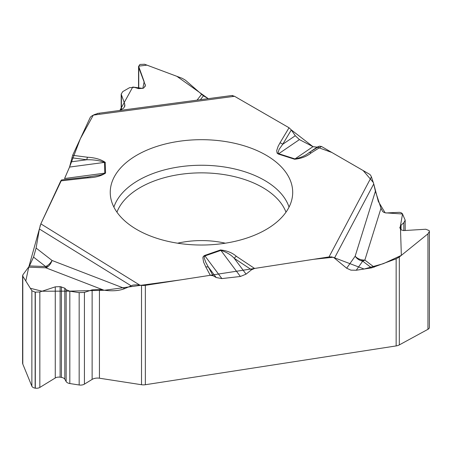 <?xml version="1.0" encoding="UTF-8"?>
<svg xmlns="http://www.w3.org/2000/svg" width="452" height="452" viewBox="0 0 452 452"><rect width="100%" height="100%" fill="white"/><g stroke="black" fill="none" stroke-linecap="round" stroke-linejoin="round"><path stroke-width="0.68" d="M97.937 113.367L93.298 115.124L234.548 96.293L289.043 127.758L291.308 129.933L295.275 135.736L299.433 139.6L312.982 146.663L294.998 158.918A4.441 1.757 107.7 0 0 294.625 159.251C301.298 158.545 306.812 156.432 311.162 152.917L321.474 146.482L369.007 173.93A7.401 4.277 180 0 1 370.922 175.845L371.408 176.89L329.028 256.928L331.678 256.905L333.904 257.668L346.673 268.217L355.153 256.211A9.475 7.644 -144.8 0 0 362.702 261.126A0.825 0.475 0 0 0 363.289 260.555A0.825 0.475 0 0 0 362.334 260.194A0.825 0.475 0 0 0 361.668 260.736M203.406 95.847L208.276 98.66L176.873 76.32L146.968 65.133L138.6 66.15L144.16 81.659L142.832 88.411L132.741 87.038L119.876 110.441L123.577 108.192L124.899 105.87L124.633 103.666L121.187 94.129L122.746 91.615L129.583 87.665L134.425 87.349L138.544 88.609L143.007 88.315L143.968 87.761L145.408 85.439L138.747 67.614L138.555 66.619L139.9 64.45L144.578 64.246L182.297 78.354L185.41 80.19L203.406 95.847L200.405 99.706M234.548 96.293L231.644 95.541M291.263 129.865L312.982 146.663L317.14 147.132L319.417 146.177L321.474 146.482M429.4 231.514L429.4 327.378A4.588 2.65 180 0 1 427.959 329.31L399.314 344.904A7.401 4.277 0 0 1 396.15 345.927L145.346 384.725A7.401 4.277 0 0 1 141.516 384.725L99.434 378.211A7.401 4.277 0 0 0 92.129 379.409L84.422 384.132A5.328 3.079 180 0 1 79.162 384.991L69.823 383.545A5.328 3.079 180 0 1 66.145 381.544L64.817 379.239A4.915 2.836 0 0 0 61.421 377.397L60.116 377.194A4.915 2.836 0 0 0 55.268 377.985L39.838 387.432A4.588 2.65 180 0 1 35.312 388.172L35.149 388.149A4.588 2.65 180 0 1 31.872 386.2L22.798 364.075A7.401 4.277 0 0 1 22.6 363.092L22.6 275.567M396.15 345.927L396.15 258.81L371.567 267.878L362.702 261.126L356.261 270.245L371.567 267.878M356.261 270.245L350.888 270.143L346.673 268.217M246.069 274.138L234.243 258.307C230.842 254.674 226.395 252.035 220.892 250.391L240.391 276.477L246.069 274.138L251.493 269.787L254.583 268.443L329.028 256.928M240.391 276.477L221.881 278.585L216.197 277.528L213.09 275.743L210.282 275.296L205.784 266.923A4.441 3.463 -28.2 0 1 208.558 267.307L216.197 277.528M124.831 288.54C119.384 290.789 112.401 291.337 103.887 290.184L45.821 267.799A9.475 5.791 -68.9 0 0 52.059 260.482A9.475 5.52 -52.1 0 1 45.658 266.539L33.538 257.103L36.109 248.063L52.059 260.482L124.831 288.54L132.973 285.076L136.832 284.794L141.516 285.342A7.401 4.277 180 0 0 145.346 285.342L210.282 275.296M371.408 176.89L373.753 183.924L375.397 191.252L381.008 208.231L382.578 211.4L383.799 212.355L386.042 212.971L399.359 212.327L401.065 212.672L402.382 213.694L405.184 220.147L403.839 222.678L401.048 225.26L399.811 227.588L400.743 229.695L403.579 230.593L425.824 229.237L429.202 230.605L429.4 231.418L427.959 233.842L399.314 257.018L399.314 344.904M396.15 258.81L399.314 257.018M64.534 178.63L69.546 167.07L104.463 162.398A4.441 3.627 -1.7 0 1 105.237 162.336C100.836 159.353 94.914 157.652 87.462 157.234L72.653 155.296L90.055 117.802A7.401 4.277 180 0 1 91.971 115.887L93.298 115.124L80.332 138.753L69.597 166.957M103.887 290.184L99.434 289.495L92.129 289.839L84.422 292.393L79.162 292.642L69.823 291.195L66.145 289.721L64.817 288.184L60.116 286.619L55.268 286.85L39.838 291.964L35.149 292.15L31.872 290.732L22.798 276.189L22.854 274.867L29.442 265.94L45.658 266.539A0.825 0.475 0 0 0 46.211 267.121A0.825 0.475 0 0 0 47.234 266.821A0.825 0.475 0 0 0 46.754 266.217M33.538 257.103L29.442 265.94M36.109 248.063L39.375 228.994L40.838 223.853L139.702 285.059M61.613 179.952L60.783 180.873L40.838 223.853M90.462 176.698L87.513 177.048A4.441 0.689 83.6 0 0 87.462 177.071L100.446 175.037L104.045 173.907L104.791 173.139L64.591 178.517L69.551 167.07L72.653 155.296M177.856 141.482A91.225 52.669 180 0 1 292.585 194.965A91.225 52.669 180 0 1 201.468 245.029A91.225 52.669 180 0 1 110.356 194.965A91.225 52.669 180 0 1 177.856 141.482M291.308 129.933L282.709 144.295L279.087 149.42L277.991 153.002L278.726 153.714L294.998 158.918C300.693 157.714 305.371 155.629 309.027 152.663L317.14 147.132L331.858 152.477L363.137 170.534L373.431 182.614M295.275 135.736L282.709 144.295A4.441 3.43 -149.1 0 0 279.986 142.888L278.11 146.375L276.714 150.556L277.076 153.109L278.353 154.047A4.441 1.757 -72.3 0 1 278.726 153.714L299.433 139.6M311.162 152.917A4.441 2.661 -122 0 0 309.027 152.663L319.417 146.177M213.09 275.743L205.784 262.335L204.208 257.917L204.242 256.719L204.948 255.922A4.441 1.87 -109.1 0 0 204.553 255.487L220.497 249.956A4.441 1.87 -109.1 0 1 220.892 250.391L204.948 255.922L221.881 278.585M375.397 191.252L355.153 256.211A9.475 6.853 -162.7 0 0 364.854 260.064A9.475 6.916 -52.7 0 1 362.702 261.126M220.497 249.956C227.006 250.645 232.311 252.775 236.419 256.352A4.441 2.74 123.6 0 0 234.243 258.307L251.493 269.787M105.237 162.336L105.559 173.071A4.441 3.627 178.3 0 0 104.791 173.139L104.463 162.398C99.457 160.505 93.575 159.624 86.824 159.748L71.071 161.861M87.462 157.234A4.441 0.802 97.5 0 0 86.824 159.748L71.902 157.799M61.506 179.947L87.513 177.048A4.441 0.689 83.6 0 1 88.01 177.834L60.783 180.873M373.725 183.811L378.318 201.445L385.127 212.824L402.54 213.994L400.399 225.989L401.348 255.374L383.398 263.669L364.126 269.03L333.056 257.261L313.637 259.307L180.077 279.969L104.485 290.269L69.501 291.139L42.081 291.224L30.34 288.286L25.787 280.98L28.736 267.166L45.821 267.799A9.475 0.87 92.1 0 1 45.658 266.539M40.036 226.073L40.256 225.362M40.782 223.972L61.596 179.947M94.061 114.706L98.333 113.322M98.813 113.311L99.621 113.407M232.356 95.536L232.955 95.638M234.396 96.214L289.11 127.797M313.112 146.725L317.106 147.149M28.764 267.126L39.375 228.994L130.967 285.704M177.619 243.193A65.15 37.618 180 0 1 184.608 241.865A65.15 37.618 180 0 1 225.322 243.193M145.346 285.342L145.346 384.725M427.959 329.31L427.959 233.842M401.048 229.944L401.048 225.26M403.839 230.582L403.839 222.678M138.747 88.665L138.747 67.614M145.199 86.445L145.199 84.377M121.407 109.553L121.407 95.287M124.633 106.774L124.633 103.666M141.516 384.725L141.516 285.342M35.149 388.149L35.149 292.15M31.872 386.2L31.872 290.732M35.312 388.172L35.312 292.178M39.838 387.432L39.838 291.964M55.268 377.985L55.268 286.85M60.116 377.194L60.116 286.619M61.421 377.397L61.421 286.822M64.817 379.239L64.817 288.184M66.145 381.544L66.145 289.721M69.823 383.545L69.823 291.195M79.162 384.991L79.162 292.642M84.422 384.132L84.422 292.393M92.129 379.409L92.129 289.839M99.434 378.211L99.434 289.495M22.798 276.189L22.798 364.075M254.583 268.443L236.419 256.352M278.353 154.047L294.625 159.251M289.043 127.758L279.986 142.888M105.559 173.071C101.271 175.981 95.423 177.568 88.01 177.834M205.784 266.923L203.592 262.092L202.869 257.685L203.31 256.425L204.553 255.487M381.008 208.231L364.854 260.064L374.194 267.177M373.753 183.924L334.486 258.075M113.898 207.112A89.14 51.466 180 0 1 178.399 167.008A89.14 51.466 180 0 1 289.043 207.112M116.944 212.174A86.507 49.946 180 0 1 179.082 174.562A86.507 49.946 180 0 1 285.992 212.174M197.044 100.158L201.479 94.445M405.184 220.248L405.184 230.503M138.555 66.71L138.555 88.609M121.187 94.236L121.187 109.683M231.819 95.519L97.491 113.424"/></g></svg>
